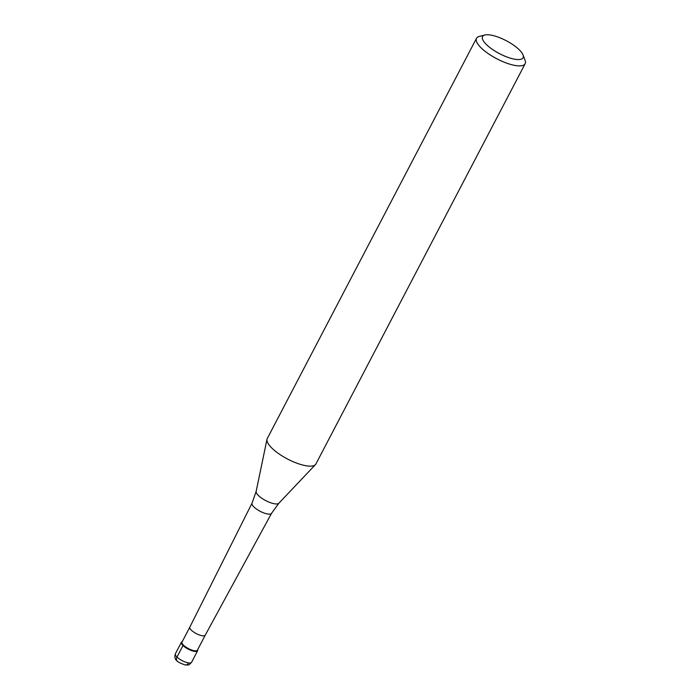 <?xml version="1.0" encoding="UTF-8"?>
<svg xmlns="http://www.w3.org/2000/svg" width="700" height="700" viewBox="0 0 700 700"><rect width="100%" height="100%" fill="white"/><g stroke="black" fill="none" stroke-linecap="round" stroke-linejoin="round"><path stroke-width="1.05" d="M197.627 649.731A9.152 2.914 -152.4 0 1 197.61 650.755A9.152 2.914 -152.4 0 1 194.521 651.376A9.152 2.914 -152.4 0 1 185.281 647.369A9.152 2.914 -152.4 0 1 181.396 642.276A9.152 2.914 -152.4 0 1 182.227 641.681A9.152 2.914 27.6 0 0 184.222 646.59A9.152 2.914 27.6 0 0 194.521 651.376A9.152 2.914 27.6 0 0 197.627 649.731M194.477 650.755A8.689 2.774 27.6 0 0 197.409 650.151L205.24 635.18A8.689 2.774 -152.4 0 1 205.231 635.189A8.689 2.774 -152.4 0 1 202.309 635.766A8.689 2.774 -152.4 0 1 193.541 631.969A8.689 2.774 -152.4 0 1 189.831 627.13A8.689 2.774 -152.4 0 1 189.84 627.121L182 642.101A8.689 2.774 27.6 0 0 185.692 646.94A8.689 2.774 27.6 0 0 194.477 650.755M476.508 38.29L267.26 438.541A27.449 8.75 27.6 0 0 266.998 439.294A27.449 8.75 27.6 0 0 279.886 454.484A27.449 8.75 27.6 0 0 306.644 465.85A27.449 8.75 27.6 0 0 315.438 464.616A27.449 8.75 27.6 0 0 315.91 463.969L525.149 63.717A27.449 8.75 -152.4 0 1 515.883 65.599A27.449 8.75 -152.4 0 1 488.162 53.576A27.449 8.75 -152.4 0 1 476.508 38.29A27.449 8.75 -152.4 0 1 479.29 36.417L484.89 35.009A22.873 7.297 -152.4 0 1 490.289 35A22.873 7.297 -152.4 0 1 523.058 54.968A22.873 7.297 -152.4 0 1 515.384 59.325A22.873 7.297 -152.4 0 1 489.423 47.189A22.873 7.297 -152.4 0 1 484.89 35.009M523.058 54.968L525.096 60.366A27.449 8.75 -152.4 0 1 525.149 63.717M177.048 660.835A4.576 2.949 -45.9 0 1 176.969 657.046L182.998 645.523M188.501 662.9A9.152 2.914 27.6 0 0 191.59 662.279C188.213 665.822 189.219 664.781 185.299 664.991C179.104 662.821 173.101 660.599 175.376 653.8A9.152 2.914 27.6 0 0 179.252 658.892A9.152 2.914 27.6 0 0 188.501 662.9A4.576 3.176 -81.3 0 1 185.343 665M205.231 635.189L271.547 513.31A10.99 3.509 -152.4 0 1 267.846 514.045A10.99 3.509 -152.4 0 1 256.76 509.25A10.99 3.509 -152.4 0 1 252.061 503.125L189.831 627.13M252.061 503.125L256.156 491.391A12.854 4.104 27.6 0 0 262.194 498.505A12.854 4.104 27.6 0 0 274.724 503.825A12.854 4.104 27.6 0 0 278.845 503.248L315.438 464.616M197.61 650.755L191.59 662.279M181.396 642.276L175.376 653.8M271.547 513.31L278.845 503.248M256.156 491.391L266.998 439.294"/></g></svg>
